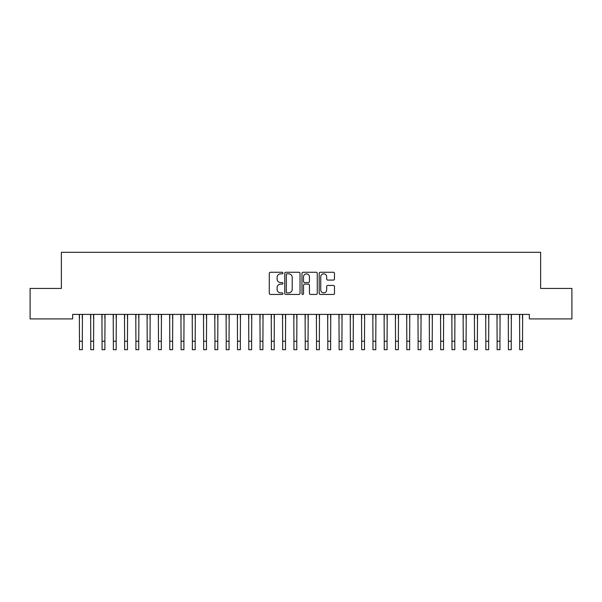 <?xml version="1.0" encoding="UTF-8"?>
<svg xmlns="http://www.w3.org/2000/svg" width="602" height="602" viewBox="0 0 602 602"><rect width="100%" height="100%" fill="white"/><g stroke="black" fill="none" stroke-linecap="round" stroke-linejoin="round"><path stroke-width="0.9" d="M282.94 273.045A0.775 0.775 0 0 0 282.165 272.27L270.396 272.27A1.106 1.106 0 0 0 269.282 273.383L269.282 293.325A1.106 1.106 0 0 0 270.396 294.431L282.165 294.431A0.775 0.775 0 0 0 282.94 293.656A0.775 0.775 0 0 0 282.165 292.881L280.645 292.881A3.544 3.544 0 0 1 277.093 289.336L277.093 287.673A3.544 3.544 0 0 1 280.645 284.129L282.165 284.129A0.775 0.775 0 0 0 282.94 283.354A0.775 0.775 0 0 0 282.165 282.579L280.645 282.579A3.544 3.544 0 0 1 277.093 279.035L277.093 277.371A3.544 3.544 0 0 1 280.645 273.827L282.165 273.827A0.775 0.775 0 0 0 282.94 273.045M333.38 280.08A1.106 1.106 0 0 0 334.486 278.974L334.486 273.383A1.106 1.106 0 0 0 333.38 272.27L320.309 272.27A1.106 1.106 0 0 0 319.195 273.383L319.195 293.325A1.106 1.106 0 0 0 320.309 294.431L333.38 294.431A1.106 1.106 0 0 0 334.486 293.325L334.486 286.567A1.106 1.106 0 0 0 333.38 285.453L327.781 285.453A1.106 1.106 0 0 0 326.675 286.567L326.675 289.916A2.965 2.965 0 0 1 323.71 292.881A2.965 2.965 0 0 1 320.746 289.916L320.746 276.785A2.965 2.965 0 0 1 323.71 273.827A2.965 2.965 0 0 1 326.675 276.785L326.675 278.974A1.106 1.106 0 0 0 327.781 280.08L333.38 280.08M529.346 314.394L72.654 314.394L72.654 318.909L30.1 318.909L30.1 288.433L61.366 288.433L61.366 252.313L540.634 252.313L540.634 288.433L571.9 288.433L571.9 318.909L529.346 318.909L529.346 314.394M300.029 273.383A1.106 1.106 0 0 0 298.923 272.27L285.852 272.27A1.106 1.106 0 0 0 284.738 273.383L284.738 293.325A1.106 1.106 0 0 0 285.852 294.431L298.923 294.431A1.106 1.106 0 0 0 300.029 293.325L300.029 273.383M303.077 272.27L316.148 272.27A1.106 1.106 0 0 1 317.262 273.383L317.262 293.325A1.106 1.106 0 0 1 316.148 294.431L310.557 294.431A1.106 1.106 0 0 1 309.451 293.325L309.451 285.235A1.106 1.106 0 0 0 308.337 284.129L304.627 284.129A1.106 1.106 0 0 0 303.521 285.235L303.521 293.656A0.775 0.775 0 0 1 302.746 294.431A0.775 0.775 0 0 1 301.971 293.656L301.971 273.383A1.106 1.106 0 0 1 303.077 272.27M287.071 273.827A0.775 0.775 0 0 0 286.289 274.602L286.289 292.105A0.775 0.775 0 0 0 287.071 292.881L288.674 292.881A3.544 3.544 0 0 0 292.218 289.336L292.218 277.371A3.544 3.544 0 0 0 288.674 273.827L287.071 273.827M309.451 276.845A2.965 2.965 0 0 0 306.486 273.88A2.965 2.965 0 0 0 303.521 276.845L303.521 281.465A1.106 1.106 0 0 0 304.627 282.579L308.337 282.579A1.106 1.106 0 0 0 309.451 281.465L309.451 276.845M82.301 318.646L82.301 314.748M79.479 318.646L79.479 314.748M79.336 314.394L79.487 341.221L82.308 341.221L82.451 314.394M79.487 341.221L79.487 349.687L82.308 349.687L82.308 341.221M93.588 318.646L93.588 314.748M90.767 318.646L90.767 314.748M104.876 318.646L104.876 314.748M102.054 318.646L102.054 314.748M90.624 314.394L90.774 341.221L93.596 341.221L93.739 314.394M90.774 341.221L90.774 349.687L93.596 349.687L93.596 341.221M101.911 314.394L102.062 341.221L104.883 341.221L105.026 314.394M102.062 341.221L102.062 349.687L104.883 349.687L104.883 341.221M116.163 318.646L116.163 314.748M113.342 318.646L113.342 314.748M127.451 318.646L127.451 314.748M124.629 318.646L124.629 314.748M113.199 314.394L113.349 341.221L116.171 341.221L116.314 314.394M113.349 341.221L113.349 349.687L116.171 349.687L116.171 341.221M124.486 314.394L124.637 341.221L127.458 341.221L127.601 314.394M124.637 341.221L124.637 349.687L127.458 349.687L127.458 341.221M138.738 318.646L138.738 314.748M135.917 318.646L135.917 314.748M135.774 314.394L135.924 341.221L138.746 341.221L138.889 314.394M135.924 341.221L135.924 349.687L138.746 349.687L138.746 341.221M150.026 318.646L150.026 314.748M147.204 318.646L147.204 314.748M147.061 314.394L147.212 341.221L150.033 341.221L150.176 314.394M147.212 341.221L147.212 349.687L150.033 349.687L150.033 341.221M161.313 318.646L161.313 314.748M158.492 318.646L158.492 314.748M158.349 314.394L158.499 341.221L161.321 341.221L161.464 314.394M158.499 341.221L158.499 349.687L161.321 349.687L161.321 341.221M172.601 318.646L172.601 314.748M169.779 318.646L169.779 314.748M169.636 314.394L169.787 341.221L172.608 341.221L172.751 314.394M169.787 341.221L169.787 349.687L172.608 349.687L172.608 341.221M183.888 318.646L183.888 314.748M181.067 318.646L181.067 314.748M180.924 314.394L181.074 341.221L183.896 341.221L184.039 314.394M181.074 341.221L181.074 349.687L183.896 349.687L183.896 341.221M195.176 318.646L195.176 314.748M192.354 318.646L192.354 314.748M192.211 314.394L192.362 341.221L195.183 341.221L195.326 314.394M192.362 341.221L192.362 349.687L195.183 349.687L195.183 341.221M206.463 318.646L206.463 314.748M203.642 318.646L203.642 314.748M203.499 314.394L203.649 341.221L206.471 341.221L206.614 314.394M203.649 341.221L203.649 349.687L206.471 349.687L206.471 341.221M217.751 318.646L217.751 314.748M214.929 318.646L214.929 314.748M214.786 314.394L214.937 341.221L217.758 341.221L217.901 314.394M214.937 341.221L214.937 349.687L217.758 349.687L217.758 341.221M229.038 318.646L229.038 314.748M226.217 318.646L226.217 314.748M226.074 314.394L226.224 341.221L229.046 341.221L229.189 314.394M226.224 341.221L226.224 349.687L229.046 349.687L229.046 341.221M240.326 318.646L240.326 314.748M237.504 318.646L237.504 314.748M237.361 314.394L237.512 341.221L240.333 341.221L240.476 314.394M237.512 341.221L237.512 349.687L240.333 349.687L240.333 341.221M251.613 318.646L251.613 314.748M248.792 318.646L248.792 314.748M248.649 314.394L248.799 341.221L251.621 341.221L251.764 314.394M248.799 341.221L248.799 349.687L251.621 349.687L251.621 341.221M262.901 318.646L262.901 314.748M260.079 318.646L260.079 314.748M259.936 314.394L260.087 341.221L262.908 341.221L263.051 314.394M260.087 341.221L260.087 349.687L262.908 349.687L262.908 341.221M274.188 318.646L274.188 314.748M271.367 318.646L271.367 314.748M271.224 314.394L271.374 341.221L274.196 341.221L274.339 314.394M271.374 341.221L271.374 349.687L274.196 349.687L274.196 341.221M285.476 318.646L285.476 314.748M282.654 318.646L282.654 314.748M282.511 314.394L282.662 341.221L285.483 341.221L285.626 314.394M282.662 341.221L282.662 349.687L285.483 349.687L285.483 341.221M296.763 318.646L296.763 314.748M293.942 318.646L293.942 314.748M293.799 314.394L293.949 341.221L296.771 341.221L296.914 314.394M293.949 341.221L293.949 349.687L296.771 349.687L296.771 341.221M308.051 318.646L308.051 314.748M305.229 318.646L305.229 314.748M305.086 314.394L305.237 341.221L308.058 341.221L308.201 314.394M305.237 341.221L305.237 349.687L308.058 349.687L308.058 341.221M319.338 318.646L319.338 314.748M316.517 318.646L316.517 314.748M316.374 314.394L316.524 341.221L319.346 341.221L319.489 314.394M316.524 341.221L316.524 349.687L319.346 349.687L319.346 341.221M330.626 318.646L330.626 314.748M327.804 318.646L327.804 314.748M327.661 314.394L327.812 341.221L330.633 341.221L330.776 314.394M327.812 341.221L327.812 349.687L330.633 349.687L330.633 341.221M341.913 318.646L341.913 314.748M339.092 318.646L339.092 314.748M338.949 314.394L339.099 341.221L341.921 341.221L342.064 314.394M339.099 341.221L339.099 349.687L341.921 349.687L341.921 341.221M353.201 318.646L353.201 314.748M350.379 318.646L350.379 314.748M350.236 314.394L350.387 341.221L353.208 341.221L353.351 314.394M350.387 341.221L350.387 349.687L353.208 349.687L353.208 341.221M364.488 318.646L364.488 314.748M361.667 318.646L361.667 314.748M361.524 314.394L361.674 341.221L364.496 341.221L364.639 314.394M361.674 341.221L361.674 349.687L364.496 349.687L364.496 341.221M375.776 318.646L375.776 314.748M372.954 318.646L372.954 314.748M372.811 314.394L372.962 341.221L375.783 341.221L375.926 314.394M372.962 341.221L372.962 349.687L375.783 349.687L375.783 341.221M387.063 318.646L387.063 314.748M384.242 318.646L384.242 314.748M384.099 314.394L384.249 341.221L387.071 341.221L387.214 314.394M384.249 341.221L384.249 349.687L387.071 349.687L387.071 341.221M398.351 318.646L398.351 314.748M395.529 318.646L395.529 314.748M395.386 314.394L395.537 341.221L398.358 341.221L398.501 314.394M395.537 341.221L395.537 349.687L398.358 349.687L398.358 341.221M409.638 318.646L409.638 314.748M406.817 318.646L406.817 314.748M406.674 314.394L406.824 341.221L409.646 341.221L409.789 314.394M406.824 341.221L406.824 349.687L409.646 349.687L409.646 341.221M420.926 318.646L420.926 314.748M418.104 318.646L418.104 314.748M417.961 314.394L418.112 341.221L420.933 341.221L421.076 314.394M418.112 341.221L418.112 349.687L420.933 349.687L420.933 341.221M432.213 318.646L432.213 314.748M429.392 318.646L429.392 314.748M429.249 314.394L429.399 341.221L432.221 341.221L432.364 314.394M429.399 341.221L429.399 349.687L432.221 349.687L432.221 341.221M443.501 318.646L443.501 314.748M440.679 318.646L440.679 314.748M440.536 314.394L440.687 341.221L443.508 341.221L443.651 314.394M440.687 341.221L440.687 349.687L443.508 349.687L443.508 341.221M454.788 318.646L454.788 314.748M451.967 318.646L451.967 314.748M451.824 314.394L451.974 341.221L454.796 341.221L454.939 314.394M451.974 341.221L451.974 349.687L454.796 349.687L454.796 341.221M466.076 318.646L466.076 314.748M463.254 318.646L463.254 314.748M463.111 314.394L463.262 341.221L466.083 341.221L466.226 314.394M463.262 341.221L463.262 349.687L466.083 349.687L466.083 341.221M477.363 318.646L477.363 314.748M474.542 318.646L474.542 314.748M474.399 314.394L474.549 341.221L477.371 341.221L477.514 314.394M474.549 341.221L474.549 349.687L477.371 349.687L477.371 341.221M488.651 318.646L488.651 314.748M485.829 318.646L485.829 314.748M485.686 314.394L485.837 341.221L488.658 341.221L488.801 314.394M485.837 341.221L485.837 349.687L488.658 349.687L488.658 341.221M499.938 318.646L499.938 314.748M497.117 318.646L497.117 314.748M496.974 314.394L497.124 341.221L499.946 341.221L500.089 314.394M497.124 341.221L497.124 349.687L499.946 349.687L499.946 341.221M511.226 318.646L511.226 314.748M508.404 318.646L508.404 314.748M508.261 314.394L508.412 341.221L511.233 341.221L511.376 314.394M508.412 341.221L508.412 349.687L511.233 349.687L511.233 341.221M522.513 318.646L522.513 314.748M519.692 318.646L519.692 314.748M519.549 314.394L519.699 341.221L522.521 341.221L522.664 314.394M519.699 341.221L519.699 349.687L522.521 349.687L522.521 341.221M79.487 349.687L82.308 349.687M90.774 349.687L93.596 349.687M102.062 349.687L104.883 349.687M113.349 349.687L116.171 349.687M124.637 349.687L127.458 349.687M135.924 349.687L138.746 349.687M147.212 349.687L150.033 349.687M158.499 349.687L161.321 349.687M169.787 349.687L172.608 349.687M181.074 349.687L183.896 349.687M192.362 349.687L195.183 349.687M203.649 349.687L206.471 349.687M214.937 349.687L217.758 349.687M226.224 349.687L229.046 349.687M237.512 349.687L240.333 349.687M248.799 349.687L251.621 349.687M260.087 349.687L262.908 349.687M271.374 349.687L274.196 349.687M282.662 349.687L285.483 349.687M293.949 349.687L296.771 349.687M305.237 349.687L308.058 349.687M316.524 349.687L319.346 349.687M327.812 349.687L330.633 349.687M339.099 349.687L341.921 349.687M350.387 349.687L353.208 349.687M361.674 349.687L364.496 349.687M372.962 349.687L375.783 349.687M384.249 349.687L387.071 349.687M395.537 349.687L398.358 349.687M406.824 349.687L409.646 349.687M418.112 349.687L420.933 349.687M429.399 349.687L432.221 349.687M440.687 349.687L443.508 349.687M451.974 349.687L454.796 349.687M463.262 349.687L466.083 349.687M474.549 349.687L477.371 349.687M485.837 349.687L488.658 349.687M497.124 349.687L499.946 349.687M508.412 349.687L511.233 349.687M519.699 349.687L522.521 349.687"/></g></svg>

